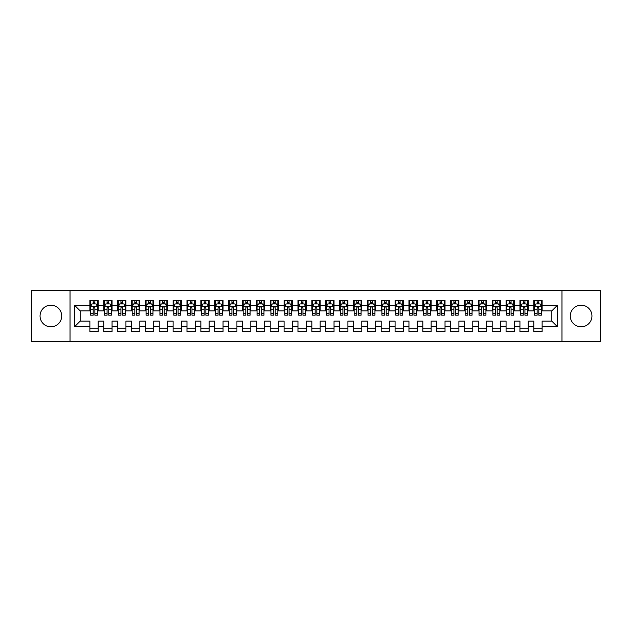 <?xml version="1.0" encoding="UTF-8"?>
<svg xmlns="http://www.w3.org/2000/svg" width="632" height="632" viewBox="0 0 632 632"><rect width="100%" height="100%" fill="white"/><g stroke="black" fill="none" stroke-linecap="round" stroke-linejoin="round"><path stroke-width="0.95" d="M581.116 305.177A10.823 10.823 0 0 0 570.293 316A10.823 10.823 0 0 0 581.116 326.823A10.823 10.823 0 0 0 591.939 316A10.823 10.823 0 0 0 581.116 305.177M50.884 305.177A10.823 10.823 0 0 0 40.061 316A10.823 10.823 0 0 0 50.884 326.823A10.823 10.823 0 0 0 61.707 316A10.823 10.823 0 0 0 50.884 305.177M561.974 341.667L600.4 341.667L600.4 290.333L561.974 290.333L561.974 341.667L70.026 341.667L70.026 290.333L31.6 290.333L31.6 341.667L70.026 341.667M561.974 290.333L70.026 290.333M74.608 326.681L74.608 305.319L89.87 305.319L89.87 310.865L80.153 310.865L80.153 321.135L74.608 326.681L89.87 326.681L89.87 331.61L98.189 331.61L98.189 326.681L103.743 326.681L103.743 331.61L112.061 331.61L112.061 326.681L117.615 326.681L117.615 331.61L125.934 331.61L125.934 326.681L131.488 326.681L131.488 331.61L139.814 331.61L139.814 326.681L145.36 326.681L145.36 331.61L153.687 331.61L153.687 326.681L159.232 326.681L159.232 331.61L167.559 331.61L167.559 326.681L173.105 326.681L173.105 331.61L181.431 331.61L181.431 326.681L186.977 326.681L186.977 331.61L195.304 331.61L195.304 326.681L200.85 326.681L200.85 331.61L209.176 331.61L209.176 326.681L214.722 326.681L214.722 331.61L223.049 331.61L223.049 326.681L228.602 326.681L228.602 331.61L236.921 331.61L236.921 326.681L242.475 326.681L242.475 331.61L250.793 331.61L250.793 326.681L256.347 326.681L256.347 331.61L264.666 331.61L264.666 326.681L270.22 326.681L270.22 331.61L278.546 331.61L278.546 326.681L284.092 326.681L284.092 331.61L292.418 331.61L292.418 326.681L297.964 326.681L297.964 331.61L306.291 331.61L306.291 326.681L311.837 326.681L311.837 331.61L320.163 331.61L320.163 326.681L325.709 326.681L325.709 331.61L334.036 331.61L334.036 326.681L339.582 326.681L339.582 331.61L347.908 331.61L347.908 326.681L353.454 326.681L353.454 331.61L361.781 331.61L361.781 326.681L367.334 326.681L367.334 331.61L375.653 331.61L375.653 326.681L381.207 326.681L381.207 331.61L389.525 331.61L389.525 326.681L395.079 326.681L395.079 331.61L403.398 331.61L403.398 326.681L408.951 326.681L408.951 331.61L417.278 331.61L417.278 326.681L422.824 326.681L422.824 331.61L431.15 331.61L431.15 326.681L436.696 326.681L436.696 331.61L445.023 331.61L445.023 326.681L450.569 326.681L450.569 331.61L458.895 331.61L458.895 326.681L464.441 326.681L464.441 331.61L472.768 331.61L472.768 326.681L478.313 326.681L478.313 331.61L486.64 331.61L486.64 326.681L492.186 326.681L492.186 331.61L500.512 331.61L500.512 326.681L506.066 326.681L506.066 331.61L514.385 331.61L514.385 326.681L519.938 326.681L519.938 331.61L528.257 331.61L528.257 326.681L533.811 326.681L533.811 331.61L542.13 331.61L542.13 321.135L551.847 321.135L551.847 310.865L542.13 310.865L542.13 305.319L557.392 305.319L557.392 326.681L542.13 326.681M542.13 305.319L542.13 300.39L533.811 300.39L533.811 305.319L528.257 305.319L528.257 300.39L519.938 300.39L519.938 305.319L514.385 305.319L514.385 300.39L506.066 300.39L506.066 305.319L500.512 305.319L500.512 300.39L492.186 300.39L492.186 305.319L486.64 305.319L486.64 300.39L478.313 300.39L478.313 305.319L472.768 305.319L472.768 300.39L464.441 300.39L464.441 305.319L458.895 305.319L458.895 300.39L450.569 300.39L450.569 305.319L445.023 305.319L445.023 300.39L436.696 300.39L436.696 305.319L431.15 305.319L431.15 300.39L422.824 300.39L422.824 305.319L417.278 305.319L417.278 300.39L408.951 300.39L408.951 305.319L403.398 305.319L403.398 300.39L395.079 300.39L395.079 305.319L389.525 305.319L389.525 300.39L381.207 300.39L381.207 305.319L375.653 305.319L375.653 300.39L367.334 300.39L367.334 305.319L361.781 305.319L361.781 300.39L353.454 300.39L353.454 305.319L347.908 305.319L347.908 300.39L339.582 300.39L339.582 305.319L334.036 305.319L334.036 300.39L325.709 300.39L325.709 305.319L320.163 305.319L320.163 300.39L311.837 300.39L311.837 305.319L306.291 305.319L306.291 300.39L297.964 300.39L297.964 305.319L292.418 305.319L292.418 300.39L284.092 300.39L284.092 305.319L278.546 305.319L278.546 300.39L270.22 300.39L270.22 305.319L264.666 305.319L264.666 300.39L256.347 300.39L256.347 305.319L250.793 305.319L250.793 300.39L242.475 300.39L242.475 305.319L236.921 305.319L236.921 300.39L228.602 300.39L228.602 305.319L223.049 305.319L223.049 300.39L214.722 300.39L214.722 305.319L209.176 305.319L209.176 300.39L200.85 300.39L200.85 305.319L195.304 305.319L195.304 300.39L186.977 300.39L186.977 305.319L181.431 305.319L181.431 300.39L173.105 300.39L173.105 305.319L167.559 305.319L167.559 300.39L159.232 300.39L159.232 305.319L153.687 305.319L153.687 300.39L145.36 300.39L145.36 305.319L139.814 305.319L139.814 300.39L131.488 300.39L131.488 305.319L125.934 305.319L125.934 300.39L117.615 300.39L117.615 305.319L112.061 305.319L112.061 300.39L103.743 300.39L103.743 305.319L98.189 305.319L98.189 300.39L89.87 300.39L89.87 305.319M528.257 326.681L528.257 321.135L533.811 321.135L533.811 326.681M557.392 305.319L551.847 310.865M514.385 326.681L514.385 321.135L519.938 321.135L519.938 326.681M533.811 305.319L533.811 310.865L528.257 310.865L528.257 305.319M500.512 326.681L500.512 321.135L506.066 321.135L506.066 326.681M519.938 305.319L519.938 310.865L514.385 310.865L514.385 305.319M486.64 326.681L486.64 321.135L492.186 321.135L492.186 326.681M506.066 305.319L506.066 310.865L500.512 310.865L500.512 305.319M472.768 326.681L472.768 321.135L478.313 321.135L478.313 326.681M492.186 305.319L492.186 310.865L486.64 310.865L486.64 305.319M458.895 326.681L458.895 321.135L464.441 321.135L464.441 326.681M478.313 305.319L478.313 310.865L472.768 310.865L472.768 305.319M445.023 326.681L445.023 321.135L450.569 321.135L450.569 326.681M464.441 305.319L464.441 310.865L458.895 310.865L458.895 305.319M431.15 326.681L431.15 321.135L436.696 321.135L436.696 326.681M450.569 305.319L450.569 310.865L445.023 310.865L445.023 305.319M417.278 326.681L417.278 321.135L422.824 321.135L422.824 326.681M436.696 305.319L436.696 310.865L431.15 310.865L431.15 305.319M403.398 326.681L403.398 321.135L408.951 321.135L408.951 326.681M422.824 305.319L422.824 310.865L417.278 310.865L417.278 305.319M389.525 326.681L389.525 321.135L395.079 321.135L395.079 326.681M408.951 305.319L408.951 310.865L403.398 310.865L403.398 305.319M375.653 326.681L375.653 321.135L381.207 321.135L381.207 326.681M395.079 305.319L395.079 310.865L389.525 310.865L389.525 305.319M361.781 326.681L361.781 321.135L367.334 321.135L367.334 326.681M381.207 305.319L381.207 310.865L375.653 310.865L375.653 305.319M347.908 326.681L347.908 321.135L353.454 321.135L353.454 326.681M367.334 305.319L367.334 310.865L361.781 310.865L361.781 305.319M334.036 326.681L334.036 321.135L339.582 321.135L339.582 326.681M353.454 305.319L353.454 310.865L347.908 310.865L347.908 305.319M320.163 326.681L320.163 321.135L325.709 321.135L325.709 326.681M339.582 305.319L339.582 310.865L334.036 310.865L334.036 305.319M306.291 326.681L306.291 321.135L311.837 321.135L311.837 326.681M325.709 305.319L325.709 310.865L320.163 310.865L320.163 305.319M292.418 326.681L292.418 321.135L297.964 321.135L297.964 326.681M311.837 305.319L311.837 310.865L306.291 310.865L306.291 305.319M278.546 326.681L278.546 321.135L284.092 321.135L284.092 326.681M297.964 305.319L297.964 310.865L292.418 310.865L292.418 305.319M264.666 326.681L264.666 321.135L270.22 321.135L270.22 326.681M284.092 305.319L284.092 310.865L278.546 310.865L278.546 305.319M250.793 326.681L250.793 321.135L256.347 321.135L256.347 326.681M270.22 305.319L270.22 310.865L264.666 310.865L264.666 305.319M236.921 326.681L236.921 321.135L242.475 321.135L242.475 326.681M256.347 305.319L256.347 310.865L250.793 310.865L250.793 305.319M223.049 326.681L223.049 321.135L228.602 321.135L228.602 326.681M242.475 305.319L242.475 310.865L236.921 310.865L236.921 305.319M209.176 326.681L209.176 321.135L214.722 321.135L214.722 326.681M228.602 305.319L228.602 310.865L223.049 310.865L223.049 305.319M195.304 326.681L195.304 321.135L200.85 321.135L200.85 326.681M214.722 305.319L214.722 310.865L209.176 310.865L209.176 305.319M181.431 326.681L181.431 321.135L186.977 321.135L186.977 326.681M200.85 305.319L200.85 310.865L195.304 310.865L195.304 305.319M167.559 326.681L167.559 321.135L173.105 321.135L173.105 326.681M186.977 305.319L186.977 310.865L181.431 310.865L181.431 305.319M153.687 326.681L153.687 321.135L159.232 321.135L159.232 326.681M173.105 305.319L173.105 310.865L167.559 310.865L167.559 305.319M139.814 326.681L139.814 321.135L145.36 321.135L145.36 326.681M159.232 305.319L159.232 310.865L153.687 310.865L153.687 305.319M125.934 326.681L125.934 321.135L131.488 321.135L131.488 326.681M145.36 305.319L145.36 310.865L139.814 310.865L139.814 305.319M112.061 326.681L112.061 321.135L117.615 321.135L117.615 326.681M131.488 305.319L131.488 310.865L125.934 310.865L125.934 305.319M98.189 326.681L98.189 321.135L103.743 321.135L103.743 326.681M117.615 305.319L117.615 310.865L112.061 310.865L112.061 305.319M80.153 321.135L89.87 321.135L89.87 326.681M103.743 305.319L103.743 310.865L98.189 310.865L98.189 305.319M533.811 303.858L534.506 303.858M541.442 303.858L542.13 303.858M519.938 303.858L520.626 303.858M527.562 303.858L528.257 303.858M506.066 303.858L506.753 303.858M513.69 303.858L514.385 303.858M492.186 303.858L492.881 303.858M499.817 303.858L500.512 303.858M478.313 303.858L479.009 303.858M485.945 303.858L486.64 303.858M464.441 303.858L465.136 303.858M472.072 303.858L472.768 303.858M450.569 303.858L451.264 303.858M458.2 303.858L458.895 303.858M436.696 303.858L437.391 303.858M444.328 303.858L445.023 303.858M422.824 303.858L423.519 303.858M430.455 303.858L431.15 303.858M408.951 303.858L409.647 303.858M416.583 303.858L417.278 303.858M395.079 303.858L395.774 303.858M402.71 303.858L403.398 303.858M381.207 303.858L381.894 303.858M388.838 303.858L389.525 303.858M367.334 303.858L368.022 303.858M374.958 303.858L375.653 303.858M353.454 303.858L354.149 303.858M361.085 303.858L361.781 303.858M339.582 303.858L340.277 303.858M347.213 303.858L347.908 303.858M325.709 303.858L326.404 303.858M333.341 303.858L334.036 303.858M311.837 303.858L312.532 303.858M319.468 303.858L320.163 303.858M297.964 303.858L298.66 303.858M305.596 303.858L306.291 303.858M284.092 303.858L284.787 303.858M291.723 303.858L292.418 303.858M270.22 303.858L270.915 303.858M277.851 303.858L278.546 303.858M256.347 303.858L257.042 303.858M263.978 303.858L264.666 303.858M242.475 303.858L243.162 303.858M250.106 303.858L250.793 303.858M228.602 303.858L229.29 303.858M236.226 303.858L236.921 303.858M214.722 303.858L215.417 303.858M222.353 303.858L223.049 303.858M200.85 303.858L201.545 303.858M208.481 303.858L209.176 303.858M186.977 303.858L187.672 303.858M194.609 303.858L195.304 303.858M173.105 303.858L173.8 303.858M180.736 303.858L181.431 303.858M159.232 303.858L159.928 303.858M166.864 303.858L167.559 303.858M145.36 303.858L146.055 303.858M152.991 303.858L153.687 303.858M131.488 303.858L132.183 303.858M139.119 303.858L139.814 303.858M117.615 303.858L118.31 303.858M125.247 303.858L125.934 303.858M103.743 303.858L104.438 303.858M111.374 303.858L112.061 303.858M89.87 303.858L90.558 303.858M97.494 303.858L98.189 303.858M89.87 328.142L98.189 328.142M103.743 328.142L112.061 328.142M117.615 328.142L125.934 328.142M131.488 328.142L139.814 328.142M145.36 328.142L153.687 328.142M159.232 328.142L167.559 328.142M173.105 328.142L181.431 328.142M186.977 328.142L195.304 328.142M200.85 328.142L209.176 328.142M214.722 328.142L223.049 328.142M228.602 328.142L236.921 328.142M242.475 328.142L250.793 328.142M256.347 328.142L264.666 328.142M270.22 328.142L278.546 328.142M284.092 328.142L292.418 328.142M297.964 328.142L306.291 328.142M311.837 328.142L320.163 328.142M325.709 328.142L334.036 328.142M339.582 328.142L347.908 328.142M353.454 328.142L361.781 328.142M367.334 328.142L375.653 328.142M381.207 328.142L389.525 328.142M395.079 328.142L403.398 328.142M408.951 328.142L417.278 328.142M422.824 328.142L431.15 328.142M436.696 328.142L445.023 328.142M450.569 328.142L458.895 328.142M464.441 328.142L472.768 328.142M478.313 328.142L486.64 328.142M492.186 328.142L500.512 328.142M506.066 328.142L514.385 328.142M519.938 328.142L528.257 328.142M533.811 328.142L542.13 328.142M74.608 305.319L80.153 310.865M551.847 321.135L557.392 326.681M94.863 302.199L93.196 302.199M97.494 313.425L94.863 313.425L94.863 315.171L97.494 315.171L97.494 306.702L96.111 303.929L91.948 303.929L90.558 306.702L90.558 315.171L93.196 315.171L93.196 313.425L90.558 313.425M90.558 306.702L90.558 300.39M97.494 306.702L97.494 300.39M93.196 303.929L93.196 300.39M94.863 300.39L94.863 303.929M94.863 313.425L94.863 307.745C94.31 306.678 93.749 306.678 93.196 307.745L93.196 313.425M94.863 303.858L93.196 303.858M108.736 302.199L107.069 302.199M111.374 313.425L108.736 313.425L108.736 315.171L111.374 315.171L111.374 306.702L109.984 303.929L105.82 303.929L104.438 306.702L104.438 315.171L107.069 315.171L107.069 313.425L104.438 313.425M104.438 306.702L104.438 300.39M111.374 306.702L111.374 300.39M107.069 303.929L107.069 300.39M108.736 300.39L108.736 303.929M108.736 313.425L108.736 307.745C108.183 306.678 107.63 306.678 107.069 307.745L107.069 313.425M108.736 303.858L107.069 303.858M122.608 302.199L120.941 302.199M125.247 313.425L122.608 313.425L122.608 315.171L125.247 315.171L125.247 306.702L123.856 303.929L119.693 303.929L118.31 306.702L118.31 315.171L120.941 315.171L120.941 313.425L118.31 313.425M118.31 306.702L118.31 300.39M125.247 306.702L125.247 300.39M120.941 303.929L120.941 300.39M122.608 300.39L122.608 303.929M122.608 313.425L122.608 307.745C122.055 306.678 121.502 306.678 120.941 307.745L120.941 313.425M122.608 303.858L120.941 303.858M136.48 302.199L134.814 302.199M139.119 313.425L136.48 313.425L136.48 315.171L139.119 315.171L139.119 306.702L137.729 303.929L133.565 303.929L132.183 306.702L132.183 315.171L134.814 315.171L134.814 313.425L132.183 313.425M132.183 306.702L132.183 300.39M139.119 306.702L139.119 300.39M134.814 303.929L134.814 300.39M136.48 300.39L136.48 303.929M136.48 313.425L136.48 307.745C135.927 306.678 135.374 306.678 134.814 307.745L134.814 313.425M136.48 303.858L134.814 303.858M150.353 302.199L148.686 302.199M152.991 313.425L150.353 313.425L150.353 315.171L152.991 315.171L152.991 306.702L151.601 303.929L147.438 303.929L146.055 306.702L146.055 315.171L148.686 315.171L148.686 313.425L146.055 313.425M146.055 306.702L146.055 300.39M152.991 306.702L152.991 300.39M148.686 303.929L148.686 300.39M150.353 300.39L150.353 303.929M150.353 313.425L150.353 307.745C149.8 306.678 149.247 306.678 148.686 307.745L148.686 313.425M150.353 303.858L148.686 303.858M164.225 302.199L162.566 302.199M166.864 313.425L164.225 313.425L164.225 315.171L166.864 315.171L166.864 306.702L165.473 303.929L161.318 303.929L159.928 306.702L159.928 315.171L162.566 315.171L162.566 313.425L159.928 313.425M159.928 306.702L159.928 300.39M166.864 306.702L166.864 300.39M162.566 303.929L162.566 300.39M164.225 300.39L164.225 303.929M164.225 313.425L164.225 307.745C163.672 306.678 163.119 306.678 162.566 307.745L162.566 313.425M164.225 303.858L162.566 303.858M178.098 302.199L176.439 302.199M180.736 313.425L178.098 313.425L178.098 315.171L180.736 315.171L180.736 306.702L179.346 303.929L175.19 303.929L173.8 306.702L173.8 315.171L176.439 315.171L176.439 313.425L173.8 313.425M173.8 306.702L173.8 300.39M180.736 306.702L180.736 300.39M176.439 303.929L176.439 300.39M178.098 300.39L178.098 303.929M178.098 313.425L178.098 307.745C177.545 306.678 176.992 306.678 176.439 307.745L176.439 313.425M178.098 303.858L176.439 303.858M191.97 302.199L190.311 302.199M194.609 313.425L191.97 313.425L191.97 315.171L194.609 315.171L194.609 306.702L193.226 303.929L189.063 303.929L187.672 306.702L187.672 315.171L190.311 315.171L190.311 313.425L187.672 313.425M187.672 306.702L187.672 300.39M194.609 306.702L194.609 300.39M190.311 303.929L190.311 300.39M191.97 300.39L191.97 303.929M191.97 313.425L191.97 307.745C191.417 306.678 190.864 306.678 190.311 307.745L190.311 313.425M191.97 303.858L190.311 303.858M205.85 302.199L204.183 302.199M208.481 313.425L205.85 313.425L205.85 315.171L208.481 315.171L208.481 306.702L207.099 303.929L202.935 303.929L201.545 306.702L201.545 315.171L204.183 315.171L204.183 313.425L201.545 313.425M201.545 306.702L201.545 300.39M208.481 306.702L208.481 300.39M204.183 303.929L204.183 300.39M205.85 300.39L205.85 303.929M205.85 313.425L205.85 307.745C205.289 306.678 204.736 306.678 204.183 307.745L204.183 313.425M205.85 303.858L204.183 303.858M219.723 302.199L218.056 302.199M222.353 313.425L219.723 313.425L219.723 315.171L222.353 315.171L222.353 306.702L220.971 303.929L216.808 303.929L215.417 306.702L215.417 315.171L218.056 315.171L218.056 313.425L215.417 313.425M215.417 306.702L215.417 300.39M222.353 306.702L222.353 300.39M218.056 303.929L218.056 300.39M219.723 300.39L219.723 303.929M219.723 313.425L219.723 307.745C219.17 306.678 218.609 306.678 218.056 307.745L218.056 313.425M219.723 303.858L218.056 303.858M233.595 302.199L231.928 302.199M236.226 313.425L233.595 313.425L233.595 315.171L236.226 315.171L236.226 306.702L234.843 303.929L230.68 303.929L229.29 306.702L229.29 315.171L231.928 315.171L231.928 313.425L229.29 313.425M229.29 306.702L229.29 300.39M236.226 306.702L236.226 300.39M231.928 303.929L231.928 300.39M233.595 300.39L233.595 303.929M233.595 313.425L233.595 307.745C233.042 306.678 232.481 306.678 231.928 307.745L231.928 313.425M233.595 303.858L231.928 303.858M247.468 302.199L245.801 302.199M250.106 313.425L247.468 313.425L247.468 315.171L250.106 315.171L250.106 306.702L248.716 303.929L244.552 303.929L243.162 306.702L243.162 315.171L245.801 315.171L245.801 313.425L243.162 313.425M243.162 306.702L243.162 300.39M250.106 306.702L250.106 300.39M245.801 303.929L245.801 300.39M247.468 300.39L247.468 303.929M247.468 313.425L247.468 307.745C246.915 306.678 246.354 306.678 245.801 307.745L245.801 313.425M247.468 303.858L245.801 303.858M261.34 302.199L259.673 302.199M263.978 313.425L261.34 313.425L261.34 315.171L263.978 315.171L263.978 306.702L262.588 303.929L258.425 303.929L257.042 306.702L257.042 315.171L259.673 315.171L259.673 313.425L257.042 313.425M257.042 306.702L257.042 300.39M263.978 306.702L263.978 300.39M259.673 303.929L259.673 300.39M261.34 300.39L261.34 303.929M261.34 313.425L261.34 307.745C260.787 306.678 260.234 306.678 259.673 307.745L259.673 313.425M261.34 303.858L259.673 303.858M275.212 302.199L273.545 302.199M277.851 313.425L275.212 313.425L275.212 315.171L277.851 315.171L277.851 306.702L276.461 303.929L272.297 303.929L270.915 306.702L270.915 315.171L273.545 315.171L273.545 313.425L270.915 313.425M270.915 306.702L270.915 300.39M277.851 306.702L277.851 300.39M273.545 303.929L273.545 300.39M275.212 300.39L275.212 303.929M275.212 313.425L275.212 307.745C274.659 306.678 274.106 306.678 273.545 307.745L273.545 313.425M275.212 303.858L273.545 303.858M289.085 302.199L287.418 302.199M291.723 313.425L289.085 313.425L289.085 315.171L291.723 315.171L291.723 306.702L290.333 303.929L286.17 303.929L284.787 306.702L284.787 315.171L287.418 315.171L287.418 313.425L284.787 313.425M284.787 306.702L284.787 300.39M291.723 306.702L291.723 300.39M287.418 303.929L287.418 300.39M289.085 300.39L289.085 303.929M289.085 313.425L289.085 307.745C288.532 306.678 287.979 306.678 287.418 307.745L287.418 313.425M289.085 303.858L287.418 303.858M302.957 302.199L301.298 302.199M305.596 313.425L302.957 313.425L302.957 315.171L305.596 315.171L305.596 306.702L304.205 303.929L300.042 303.929L298.66 306.702L298.66 315.171L301.298 315.171L301.298 313.425L298.66 313.425M298.66 306.702L298.66 300.39M305.596 306.702L305.596 300.39M301.298 303.929L301.298 300.39M302.957 300.39L302.957 303.929M302.957 313.425L302.957 307.745C302.404 306.678 301.851 306.678 301.298 307.745L301.298 313.425M302.957 303.858L301.298 303.858M316.829 302.199L315.171 302.199M319.468 313.425L316.829 313.425L316.829 315.171L319.468 315.171L319.468 306.702L318.078 303.929L313.922 303.929L312.532 306.702L312.532 315.171L315.171 315.171L315.171 313.425L312.532 313.425M312.532 306.702L312.532 300.39M319.468 306.702L319.468 300.39M315.171 303.929L315.171 300.39M316.829 300.39L316.829 303.929M316.829 313.425L316.829 307.745C316.277 306.678 315.724 306.678 315.171 307.745L315.171 313.425M316.829 303.858L315.171 303.858M330.702 302.199L329.043 302.199M333.341 313.425L330.702 313.425L330.702 315.171L333.341 315.171L333.341 306.702L331.958 303.929L327.795 303.929L326.404 306.702L326.404 315.171L329.043 315.171L329.043 313.425L326.404 313.425M326.404 306.702L326.404 300.39M333.341 306.702L333.341 300.39M329.043 303.929L329.043 300.39M330.702 300.39L330.702 303.929M330.702 313.425L330.702 307.745C330.149 306.678 329.596 306.678 329.043 307.745L329.043 313.425M330.702 303.858L329.043 303.858M344.582 302.199L342.915 302.199M347.213 313.425L344.582 313.425L344.582 315.171L347.213 315.171L347.213 306.702L345.83 303.929L341.667 303.929L340.277 306.702L340.277 315.171L342.915 315.171L342.915 313.425L340.277 313.425M340.277 306.702L340.277 300.39M347.213 306.702L347.213 300.39M342.915 303.929L342.915 300.39M344.582 300.39L344.582 303.929M344.582 313.425L344.582 307.745C344.021 306.678 343.468 306.678 342.915 307.745L342.915 313.425M344.582 303.858L342.915 303.858M358.455 302.199L356.788 302.199M361.085 313.425L358.455 313.425L358.455 315.171L361.085 315.171L361.085 306.702L359.703 303.929L355.54 303.929L354.149 306.702L354.149 315.171L356.788 315.171L356.788 313.425L354.149 313.425M354.149 306.702L354.149 300.39M361.085 306.702L361.085 300.39M356.788 303.929L356.788 300.39M358.455 300.39L358.455 303.929M358.455 313.425L358.455 307.745C357.902 306.678 357.341 306.678 356.788 307.745L356.788 313.425M358.455 303.858L356.788 303.858M372.327 302.199L370.66 302.199M374.958 313.425L372.327 313.425L372.327 315.171L374.958 315.171L374.958 306.702L373.575 303.929L369.412 303.929L368.022 306.702L368.022 315.171L370.66 315.171L370.66 313.425L368.022 313.425M368.022 306.702L368.022 300.39M374.958 306.702L374.958 300.39M370.66 303.929L370.66 300.39M372.327 300.39L372.327 303.929M372.327 313.425L372.327 307.745C371.774 306.678 371.213 306.678 370.66 307.745L370.66 313.425M372.327 303.858L370.66 303.858M386.199 302.199L384.533 302.199M388.838 313.425L386.199 313.425L386.199 315.171L388.838 315.171L388.838 306.702L387.448 303.929L383.284 303.929L381.894 306.702L381.894 315.171L384.533 315.171L384.533 313.425L381.894 313.425M381.894 306.702L381.894 300.39M388.838 306.702L388.838 300.39M384.533 303.929L384.533 300.39M386.199 300.39L386.199 303.929M386.199 313.425L386.199 307.745C385.646 306.678 385.086 306.678 384.533 307.745L384.533 313.425M386.199 303.858L384.533 303.858M400.072 302.199L398.405 302.199M402.71 313.425L400.072 313.425L400.072 315.171L402.71 315.171L402.71 306.702L401.32 303.929L397.157 303.929L395.774 306.702L395.774 315.171L398.405 315.171L398.405 313.425L395.774 313.425M395.774 306.702L395.774 300.39M402.71 306.702L402.71 300.39M398.405 303.929L398.405 300.39M400.072 300.39L400.072 303.929M400.072 313.425L400.072 307.745C399.519 306.678 398.966 306.678 398.405 307.745L398.405 313.425M400.072 303.858L398.405 303.858M413.944 302.199L412.277 302.199M416.583 313.425L413.944 313.425L413.944 315.171L416.583 315.171L416.583 306.702L415.192 303.929L411.029 303.929L409.647 306.702L409.647 315.171L412.277 315.171L412.277 313.425L409.647 313.425M409.647 306.702L409.647 300.39M416.583 306.702L416.583 300.39M412.277 303.929L412.277 300.39M413.944 300.39L413.944 303.929M413.944 313.425L413.944 307.745C413.391 306.678 412.838 306.678 412.277 307.745L412.277 313.425M413.944 303.858L412.277 303.858M427.817 302.199L426.15 302.199M430.455 313.425L427.817 313.425L427.817 315.171L430.455 315.171L430.455 306.702L429.065 303.929L424.902 303.929L423.519 306.702L423.519 315.171L426.15 315.171L426.15 313.425L423.519 313.425M423.519 306.702L423.519 300.39M430.455 306.702L430.455 300.39M426.15 303.929L426.15 300.39M427.817 300.39L427.817 303.929M427.817 313.425L427.817 307.745C427.264 306.678 426.711 306.678 426.15 307.745L426.15 313.425M427.817 303.858L426.15 303.858M441.689 302.199L440.03 302.199M444.328 313.425L441.689 313.425L441.689 315.171L444.328 315.171L444.328 306.702L442.937 303.929L438.774 303.929L437.391 306.702L437.391 315.171L440.03 315.171L440.03 313.425L437.391 313.425M437.391 306.702L437.391 300.39M444.328 306.702L444.328 300.39M440.03 303.929L440.03 300.39M441.689 300.39L441.689 303.929M441.689 313.425L441.689 307.745C441.136 306.678 440.583 306.678 440.03 307.745L440.03 313.425M441.689 303.858L440.03 303.858M455.561 302.199L453.902 302.199M458.2 313.425L455.561 313.425L455.561 315.171L458.2 315.171L458.2 306.702L456.81 303.929L452.654 303.929L451.264 306.702L451.264 315.171L453.902 315.171L453.902 313.425L451.264 313.425M451.264 306.702L451.264 300.39M458.2 306.702L458.2 300.39M453.902 303.929L453.902 300.39M455.561 300.39L455.561 303.929M455.561 313.425L455.561 307.745C455.008 306.678 454.455 306.678 453.902 307.745L453.902 313.425M455.561 303.858L453.902 303.858M469.434 302.199L467.775 302.199M472.072 313.425L469.434 313.425L469.434 315.171L472.072 315.171L472.072 306.702L470.682 303.929L466.527 303.929L465.136 306.702L465.136 315.171L467.775 315.171L467.775 313.425L465.136 313.425M465.136 306.702L465.136 300.39M472.072 306.702L472.072 300.39M467.775 303.929L467.775 300.39M469.434 300.39L469.434 303.929M469.434 313.425L469.434 307.745C468.881 306.678 468.328 306.678 467.775 307.745L467.775 313.425M469.434 303.858L467.775 303.858M483.314 302.199L481.647 302.199M485.945 313.425L483.314 313.425L483.314 315.171L485.945 315.171L485.945 306.702L484.562 303.929L480.399 303.929L479.009 306.702L479.009 315.171L481.647 315.171L481.647 313.425L479.009 313.425M479.009 306.702L479.009 300.39M485.945 306.702L485.945 300.39M481.647 303.929L481.647 300.39M483.314 300.39L483.314 303.929M483.314 313.425L483.314 307.745C482.753 306.678 482.2 306.678 481.647 307.745L481.647 313.425M483.314 303.858L481.647 303.858M497.187 302.199L495.52 302.199M499.817 313.425L497.187 313.425L497.187 315.171L499.817 315.171L499.817 306.702L498.435 303.929L494.271 303.929L492.881 306.702L492.881 315.171L495.52 315.171L495.52 313.425L492.881 313.425M492.881 306.702L492.881 300.39M499.817 306.702L499.817 300.39M495.52 303.929L495.52 300.39M497.187 300.39L497.187 303.929M497.187 313.425L497.187 307.745C496.626 306.678 496.073 306.678 495.52 307.745L495.52 313.425M497.187 303.858L495.52 303.858M511.059 302.199L509.392 302.199M513.69 313.425L511.059 313.425L511.059 315.171L513.69 315.171L513.69 306.702L512.307 303.929L508.144 303.929L506.753 306.702L506.753 315.171L509.392 315.171L509.392 313.425L506.753 313.425M506.753 306.702L506.753 300.39M513.69 306.702L513.69 300.39M509.392 303.929L509.392 300.39M511.059 300.39L511.059 303.929M511.059 313.425L511.059 307.745C510.506 306.678 509.945 306.678 509.392 307.745L509.392 313.425M511.059 303.858L509.392 303.858M524.931 302.199L523.264 302.199M527.562 313.425L524.931 313.425L524.931 315.171L527.562 315.171L527.562 306.702L526.179 303.929L522.016 303.929L520.626 306.702L520.626 315.171L523.264 315.171L523.264 313.425L520.626 313.425M520.626 306.702L520.626 300.39M527.562 306.702L527.562 300.39M523.264 303.929L523.264 300.39M524.931 300.39L524.931 303.929M524.931 313.425L524.931 307.745C524.378 306.678 523.817 306.678 523.264 307.745L523.264 313.425M524.931 303.858L523.264 303.858M538.804 302.199L537.137 302.199M541.442 313.425L538.804 313.425L538.804 315.171L541.442 315.171L541.442 306.702L540.052 303.929L535.889 303.929L534.506 306.702L534.506 315.171L537.137 315.171L537.137 313.425L534.506 313.425M534.506 306.702L534.506 300.39M541.442 306.702L541.442 300.39M537.137 303.929L537.137 300.39M538.804 300.39L538.804 303.929M538.804 313.425L538.804 307.745C538.251 306.678 537.698 306.678 537.137 307.745L537.137 313.425M538.804 303.858L537.137 303.858M97.462 306.639L90.597 306.639M90.558 304.095L91.861 304.095M96.19 304.095L97.494 304.095M93.196 309.712L90.558 309.712M97.494 309.712L94.863 309.712M94.863 303.076L93.196 303.076M111.335 306.639L104.47 306.639M104.438 304.095L105.742 304.095M110.063 304.095L111.374 304.095M107.069 309.712L104.438 309.712M111.374 309.712L108.736 309.712M108.736 303.076L107.069 303.076M125.207 306.639L118.342 306.639M118.31 304.095L119.614 304.095M123.943 304.095L125.247 304.095M120.941 309.712L118.31 309.712M125.247 309.712L122.608 309.712M122.608 303.076L120.941 303.076M139.08 306.639L132.214 306.639M132.183 304.095L133.486 304.095M137.815 304.095L139.119 304.095M134.814 309.712L132.183 309.712M139.119 309.712L136.48 309.712M136.48 303.076L134.814 303.076M152.952 306.639L146.087 306.639M146.055 304.095L147.359 304.095M151.688 304.095L152.991 304.095M148.686 309.712L146.055 309.712M152.991 309.712L150.353 309.712M150.353 303.076L148.686 303.076M166.832 306.639L159.959 306.639M159.928 304.095L161.231 304.095M165.56 304.095L166.864 304.095M162.566 309.712L159.928 309.712M166.864 309.712L164.225 309.712M164.225 303.076L162.566 303.076M180.705 306.639L173.832 306.639M173.8 304.095L175.104 304.095M179.433 304.095L180.736 304.095M176.439 309.712L173.8 309.712M180.736 309.712L178.098 309.712M178.098 303.076L176.439 303.076M194.577 306.639L187.704 306.639M187.672 304.095L188.976 304.095M193.305 304.095L194.609 304.095M190.311 309.712L187.672 309.712M194.609 309.712L191.97 309.712M191.97 303.076L190.311 303.076M208.449 306.639L201.584 306.639M201.545 304.095L202.848 304.095M207.178 304.095L208.481 304.095M204.183 309.712L201.545 309.712M208.481 309.712L205.85 309.712M205.85 303.076L204.183 303.076M222.322 306.639L215.457 306.639M215.417 304.095L216.721 304.095M221.05 304.095L222.353 304.095M218.056 309.712L215.417 309.712M222.353 309.712L219.723 309.712M219.723 303.076L218.056 303.076M236.194 306.639L229.329 306.639M229.29 304.095L230.593 304.095M234.922 304.095L236.226 304.095M231.928 309.712L229.29 309.712M236.226 309.712L233.595 309.712M233.595 303.076L231.928 303.076M250.067 306.639L243.202 306.639M243.162 304.095L244.473 304.095M248.795 304.095L250.106 304.095M245.801 309.712L243.162 309.712M250.106 309.712L247.468 309.712M247.468 303.076L245.801 303.076M263.939 306.639L257.074 306.639M257.042 304.095L258.346 304.095M262.675 304.095L263.978 304.095M259.673 309.712L257.042 309.712M263.978 309.712L261.34 309.712M261.34 303.076L259.673 303.076M277.811 306.639L270.946 306.639M270.915 304.095L272.218 304.095M276.547 304.095L277.851 304.095M273.545 309.712L270.915 309.712M277.851 309.712L275.212 309.712M275.212 303.076L273.545 303.076M291.684 306.639L284.819 306.639M284.787 304.095L286.091 304.095M290.42 304.095L291.723 304.095M287.418 309.712L284.787 309.712M291.723 309.712L289.085 309.712M289.085 303.076L287.418 303.076M305.564 306.639L298.691 306.639M298.66 304.095L299.963 304.095M304.292 304.095L305.596 304.095M301.298 309.712L298.66 309.712M305.596 309.712L302.957 309.712M302.957 303.076L301.298 303.076M319.437 306.639L312.563 306.639M312.532 304.095L313.835 304.095M318.165 304.095L319.468 304.095M315.171 309.712L312.532 309.712M319.468 309.712L316.829 309.712M316.829 303.076L315.171 303.076M333.309 306.639L326.436 306.639M326.404 304.095L327.708 304.095M332.037 304.095L333.341 304.095M329.043 309.712L326.404 309.712M333.341 309.712L330.702 309.712M330.702 303.076L329.043 303.076M347.181 306.639L340.316 306.639M340.277 304.095L341.58 304.095M345.909 304.095L347.213 304.095M342.915 309.712L340.277 309.712M347.213 309.712L344.582 309.712M344.582 303.076L342.915 303.076M361.054 306.639L354.189 306.639M354.149 304.095L355.453 304.095M359.782 304.095L361.085 304.095M356.788 309.712L354.149 309.712M361.085 309.712L358.455 309.712M358.455 303.076L356.788 303.076M374.926 306.639L368.061 306.639M368.022 304.095L369.325 304.095M373.654 304.095L374.958 304.095M370.66 309.712L368.022 309.712M374.958 309.712L372.327 309.712M372.327 303.076L370.66 303.076M388.798 306.639L381.933 306.639M381.894 304.095L383.205 304.095M387.527 304.095L388.838 304.095M384.533 309.712L381.894 309.712M388.838 309.712L386.199 309.712M386.199 303.076L384.533 303.076M402.671 306.639L395.806 306.639M395.774 304.095L397.078 304.095M401.407 304.095L402.71 304.095M398.405 309.712L395.774 309.712M402.71 309.712L400.072 309.712M400.072 303.076L398.405 303.076M416.543 306.639L409.678 306.639M409.647 304.095L410.95 304.095M415.279 304.095L416.583 304.095M412.277 309.712L409.647 309.712M416.583 309.712L413.944 309.712M413.944 303.076L412.277 303.076M430.416 306.639L423.551 306.639M423.519 304.095L424.822 304.095M429.152 304.095L430.455 304.095M426.15 309.712L423.519 309.712M430.455 309.712L427.817 309.712M427.817 303.076L426.15 303.076M444.296 306.639L437.423 306.639M437.391 304.095L438.695 304.095M443.024 304.095L444.328 304.095M440.03 309.712L437.391 309.712M444.328 309.712L441.689 309.712M441.689 303.076L440.03 303.076M458.168 306.639L451.295 306.639M451.264 304.095L452.567 304.095M456.897 304.095L458.2 304.095M453.902 309.712L451.264 309.712M458.2 309.712L455.561 309.712M455.561 303.076L453.902 303.076M472.041 306.639L465.168 306.639M465.136 304.095L466.44 304.095M470.769 304.095L472.072 304.095M467.775 309.712L465.136 309.712M472.072 309.712L469.434 309.712M469.434 303.076L467.775 303.076M485.913 306.639L479.048 306.639M479.009 304.095L480.312 304.095M484.641 304.095L485.945 304.095M481.647 309.712L479.009 309.712M485.945 309.712L483.314 309.712M483.314 303.076L481.647 303.076M499.786 306.639L492.921 306.639M492.881 304.095L494.185 304.095M498.514 304.095L499.817 304.095M495.52 309.712L492.881 309.712M499.817 309.712L497.187 309.712M497.187 303.076L495.52 303.076M513.658 306.639L506.793 306.639M506.753 304.095L508.057 304.095M512.386 304.095L513.69 304.095M509.392 309.712L506.753 309.712M513.69 309.712L511.059 309.712M511.059 303.076L509.392 303.076M527.53 306.639L520.665 306.639M520.626 304.095L521.937 304.095M526.259 304.095L527.562 304.095M523.264 309.712L520.626 309.712M527.562 309.712L524.931 309.712M524.931 303.076L523.264 303.076M541.403 306.639L534.538 306.639M534.506 304.095L535.81 304.095M540.139 304.095L541.442 304.095M537.137 309.712L534.506 309.712M541.442 309.712L538.804 309.712M538.804 303.076L537.137 303.076"/></g></svg>
